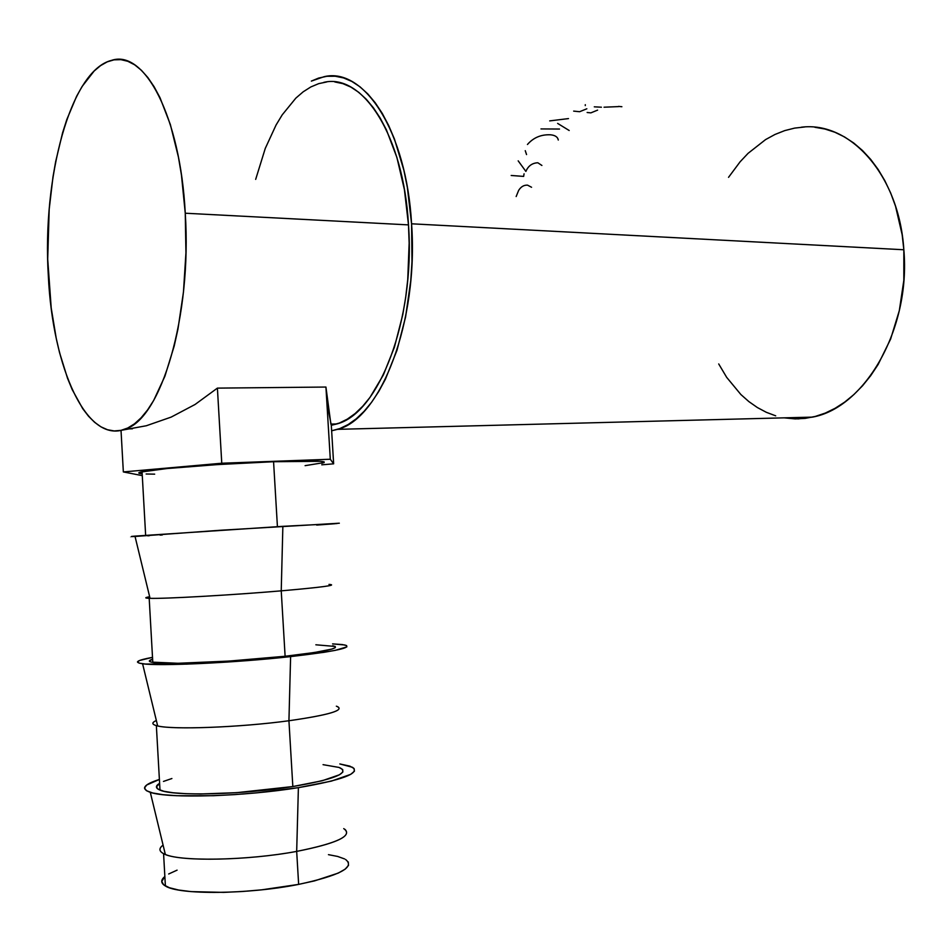 <?xml version="1.0" encoding="UTF-8"?>
<svg xmlns="http://www.w3.org/2000/svg" width="952" height="952" viewBox="0 0 952 952"><rect width="100%" height="100%" fill="white"/><g stroke="black" fill="none" stroke-linecap="round" stroke-linejoin="round"><path stroke-width="1.43" d="M343.743 828.621C353.478 835.57 337.793 843.163 296.679 851.397L298.642 884.384L261.764 889.822L242.439 891.5L223.649 892.381L190.995 891.607L178.524 890.013L169.313 887.704L163.673 884.813L161.745 881.457L164.863 876.518C160.543 880.053 160.721 883.206 165.386 885.979C178.821 895.07 248.686 894.44 298.642 884.384L296.679 851.397C246.723 860.81 176.929 861.81 163.577 853.658C158.924 851.183 158.77 848.327 163.09 845.102C158.27 848.72 159.02 851.838 165.35 854.456C181.63 861.834 248.698 860.418 296.679 851.397L298.392 787.649C244.164 796.491 168.111 798.752 150.297 792.326C140.444 788.851 143.466 784.555 159.389 779.45L146.644 785.031L144.502 788.042L146.477 790.719L152.653 792.968L162.875 794.67L176.834 795.717L213.617 795.705L234.846 794.599L256.719 792.837L298.392 787.649L296.679 851.397C335.83 843.639 351.954 836.308 345.029 829.43M336.353 706.182C345.862 709.978 330.058 714.833 288.932 720.747L292.835 786.542L236.691 792.671L200.61 793.98L185.426 793.671L173.014 792.754L163.875 791.267L158.306 789.291L156.425 786.923L159.615 783.317C155.259 785.936 155.39 788.197 159.995 790.101C173.228 796.384 242.879 794.67 292.835 786.542L288.932 720.747C238.976 727.578 169.48 730.017 156.354 725.614C151.701 724.27 151.701 722.568 156.342 720.521C151.297 722.746 151.737 724.555 157.663 725.936C173.026 729.934 240.475 727.364 288.932 720.747L290.61 656.606C235.834 662.723 159.353 666.341 142.586 663.758C133.494 662.413 136.802 660.271 152.51 657.356L139.67 660.45L137.445 661.961L139.337 663.175L145.406 664.044L186.461 664.139L227.159 662.068L270.439 658.641L323.668 652.37L335.282 650.347L346.837 646.884L346.599 645.575L342.482 644.587L332.581 643.885L344.755 644.98C353.323 647.562 335.271 651.43 290.61 656.606L288.932 720.747C328.571 715.083 344.707 710.335 337.341 706.515M337.067 523.54L282.863 526.337L281.233 590.847L285.112 656.261L229.063 661.081L178 663.282L151.142 662.092L149.345 661.021L152.618 659.189C148.214 660.593 148.274 661.664 152.796 662.425C165.791 664.984 235.144 661.83 285.112 656.261L281.233 590.847C231.265 595.131 162.066 599.01 149.19 598.308C144.525 598.118 144.68 597.606 149.666 596.761C144.395 597.654 144.525 598.177 150.047 598.332C164.47 598.879 232.3 595.048 281.233 590.847L282.863 526.337L134.958 536.119C128.913 536.619 128.936 536.738 135.041 536.464L219.519 530.312L339.328 523.207M321.681 463.303C330.76 460.911 314.731 460.375 273.569 461.72C223.601 463.481 154.688 468.765 142.062 471.728C137.647 472.68 137.683 473.358 142.169 473.763L138.766 472.965L140.444 472.109L166.921 468.551L217.651 464.576L273.569 461.72L277.425 526.67L273.569 461.72L320.538 461.303L324.12 461.839L324.132 462.577L305.104 465.659M814.864 127.27L824.932 129.02L834.844 132.233L844.472 136.909L853.73 143.014L862.488 150.511L870.663 159.353L878.149 169.444L884.836 180.69L890.655 192.982L895.523 206.191L902.163 234.739L903.841 249.757C910.874 329.213 864.654 407.873 812.472 417.119L798.228 418.892L784.21 417.857L795.241 418.904L805.249 418.368L815.305 416.429L825.301 413.073L835.118 408.289L844.686 402.113L853.861 394.58L862.572 385.75L870.699 375.671L878.137 364.473L890.608 339.079L899.319 310.626L903.829 280.388L903.841 249.757L411.573 223.803L407.349 187.365L403.874 170.23L394.473 139.123L388.666 125.486L382.228 113.336L375.243 102.78L367.793 93.915L359.975 86.787L351.895 81.467L343.624 77.945L335.259 76.231L326.905 76.279L318.623 78.076L311.352 81.099L324.144 76.684C364.176 66.926 406.54 131.638 411.573 223.803L903.841 249.757C899.235 175.227 850.196 121.023 801.394 127.199M334.807 81.943L342.898 83.645L350.895 87.096L358.714 92.296L366.258 99.222L373.446 107.838L380.193 118.072L386.405 129.841L396.913 157.508L404.422 189.686L408.491 224.886L409.158 243.093L407.742 279.626L405.671 297.512L402.732 314.85L394.437 347.123L383.335 375.005L369.995 397.389L362.7 406.278L355.108 413.549L347.29 419.142L339.352 423.057L331.308 425.294L333.64 463.814L331.308 425.282L329.071 413.953L325.929 387.047L330.296 459.245L325.929 387.047L217.401 388.118L221.768 463.231L217.401 388.118L195.077 404.469L171.181 417.095L146.299 425.758L121.023 430.363L123.344 471.93L121.023 430.363L146.299 425.758L171.181 417.095L195.077 404.469L217.401 388.118L325.929 387.047L330.891 424.092L331.308 425.282L336.794 423.949C378.42 413.894 415.405 320.027 408.491 224.886L185.259 213.224C192.03 316.647 160.924 418.475 125.581 428.959C86.918 444.834 52.61 368.043 48.326 275.723C42.138 178.619 70.21 70.531 111.515 60.381C144.43 49.052 180.297 116.215 185.259 213.224L408.491 224.886C403.624 135.636 362.605 72.84 323.751 82.384M718.712 363.95L726.697 377.385L740.882 394.533L748.879 401.601L757.387 407.551L766.348 412.311L775.702 415.834M804.737 126.973L794.658 128.103L784.71 130.614L774.999 134.458L765.61 139.575L748.093 153.32L740.109 161.792L728.542 177.334M411.573 223.803C418.713 322.085 380.502 418.928 337.615 429.34L331.641 430.792L339.947 428.531L348.158 424.532L356.238 418.797L364.092 411.335L371.649 402.184L378.801 391.403L385.465 379.086L396.984 350.288L405.588 316.933L410.788 280.483L412.002 261.621L411.573 223.803M326.714 81.955L318.694 83.645L310.828 86.953L303.188 91.809L295.834 98.139L282.22 114.847L276.068 125.009L265.275 148.405L255.671 179.381M185.259 213.224L185.938 252.899L183.45 292.121L177.976 328.975L174.216 345.981L164.922 376.195L153.7 400.411L147.536 409.991L141.11 417.809L134.494 423.818L127.758 428.007L120.963 430.363L114.204 430.935L107.516 429.745L100.983 426.853L94.641 422.331L88.548 416.262L82.753 408.717L72.209 389.618L67.532 378.277L59.524 352.537L56.239 338.365L51.206 307.996L47.707 259.158L49.195 209.25L52.967 177.024L55.668 161.59L62.606 132.721L66.819 119.535L76.6 96.295L82.11 86.477L94.141 71.031L100.579 65.617L107.231 61.856L114.026 59.845L120.916 59.643L127.818 61.297L134.672 64.831L141.396 70.281L147.917 77.612L154.153 86.787L160.019 97.735L170.372 124.593L178.429 157.104L181.451 175.037L185.259 213.224M604.032 107.207L618.526 106.6M594.286 106.826L601.426 107.207M585.278 105.589L585.302 104.684M618.538 106.398L621.882 106.731M597.606 110.123L590.859 112.871L587.134 112.491M586.837 108.79L579.625 111.717L573.663 111.11M549.709 120.892L568.487 118.595M557.634 123.403L569.189 130.507M540.986 128.925L559.502 129.044M527.456 144.478C533.418 137.635 541.069 134.41 550.411 134.791C555.099 135.208 557.729 136.969 558.288 140.051M526.551 154.569L525.254 150.666M518.185 160.852L525.885 171.419C528.182 165.934 532.156 163.054 537.797 162.756L541.902 165.458M511.188 175.477L523.648 176.406L524.064 173.799M516.163 196.54L518.65 190.388C520.958 186.723 523.921 184.974 527.527 185.14L531.561 187.27M123.344 471.93L142.276 475.631L123.344 471.93L221.768 463.231L123.344 471.93M140.015 473.489L139.944 472.252L140.015 473.489M330.296 459.245L221.768 463.231L330.296 459.245L333.64 463.814L330.296 459.245M321.776 464.826L333.64 463.814L321.776 464.826M146.12 474.001L154.676 474.155M162.292 534.976L160.079 535.107M149.369 535.714L147.715 535.809M335.152 523.707L316.695 525.087M328.999 584.409C338.293 585.099 322.371 587.241 281.233 590.847C321.36 587.336 337.508 585.206 329.678 584.445M315.85 644.79L335.247 646.456L335.342 647.634L331.879 649.074L314.469 652.513L285.112 656.261C326.238 651.501 342.101 647.991 332.7 645.73M323.049 764.658L339.055 767.443L342.684 769.537L342.863 772.012L339.459 774.773L322.169 780.759L292.835 786.542C333.95 779.462 349.693 773.226 340.066 767.836M339.84 763.944L352.49 767.288C360.546 773.274 342.518 780.069 298.392 787.649L331.415 781.104L350.693 774.357L354.394 771.251L354.061 768.478L349.848 766.134L339.84 763.944M163.458 781.425L171.895 778.522M345.612 859.513C355.393 867.26 339.745 875.554 298.642 884.384L314.577 880.874L338.246 873.103L345.159 869.164L348.515 865.404L348.277 861.953M344.576 858.93L337.639 856.443L328.452 854.658M177.084 870.152L168.683 873.984M163.577 853.658L165.386 885.979M150.297 792.326L165.35 854.456M156.354 725.614L159.995 790.101M142.586 663.758L157.663 725.936M149.19 598.308L152.796 662.425M134.958 536.119L150.047 598.332M142.062 471.728L145.644 535.298M336.794 423.949L330.891 424.092M125.581 428.959L132.435 428.793M812.472 417.119L337.615 429.34"/></g></svg>
